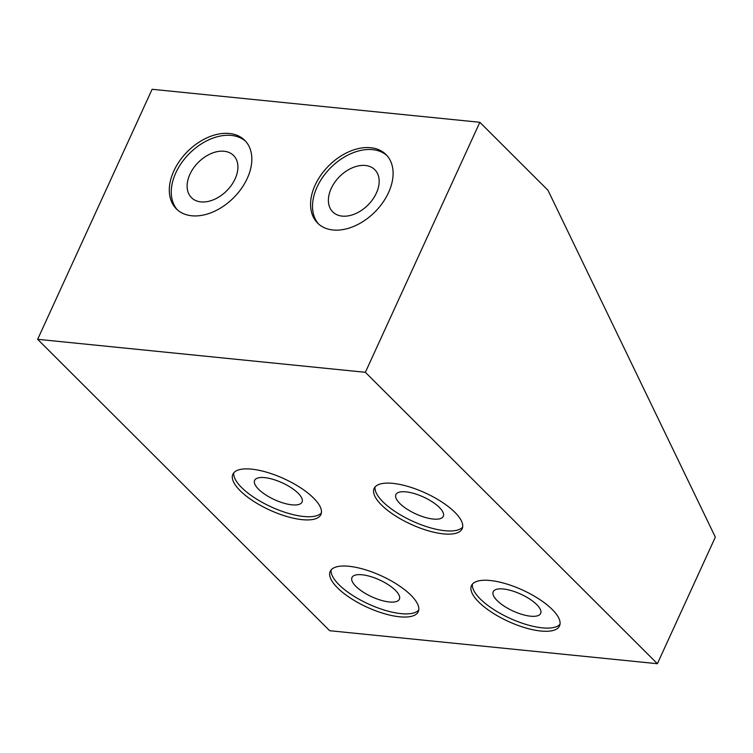 <?xml version="1.0" encoding="UTF-8"?>
<svg xmlns="http://www.w3.org/2000/svg" width="753" height="753" viewBox="0 0 753 753"><rect width="100%" height="100%" fill="white"/><g stroke="black" fill="none" stroke-linecap="round" stroke-linejoin="round"><path stroke-width="1.13" d="M200.929 201.889A29.791 20.096 -45.1 0 0 231.529 185.078A29.791 20.096 -45.1 0 0 233.571 155.485A29.791 20.096 -45.1 0 0 224.112 151.249A29.791 20.096 -45.1 0 0 193.512 168.07A29.791 20.096 -45.1 0 0 191.478 197.662A29.791 20.096 -45.1 0 0 200.929 201.889M342.191 216.111A29.791 20.096 -45.1 0 0 372.791 199.3A29.791 20.096 -45.1 0 0 374.825 169.707A29.791 20.096 -45.1 0 0 365.374 165.481A29.791 20.096 -45.1 0 0 334.774 182.292A29.791 20.096 -45.1 0 0 332.732 211.885A29.791 20.096 -45.1 0 0 342.191 216.111M337.504 587.839A48.418 17.225 24.6 0 1 330.209 571.376A48.418 17.225 24.6 0 1 364.452 569.484A48.418 17.225 24.6 0 1 410.959 595.237A48.418 17.225 24.6 0 1 418.254 611.69A48.418 17.225 24.6 0 1 384.002 613.582A48.418 17.225 24.6 0 1 337.504 587.839M331.16 569.899A48.418 17.225 -155.4 0 0 338.954 584.676A48.418 17.225 -155.4 0 0 383.239 609.742A48.418 17.225 -155.4 0 0 418.753 610.005M240.16 490.702A48.418 17.225 24.6 0 1 232.865 474.239A48.418 17.225 24.6 0 1 267.117 472.347A48.418 17.225 24.6 0 1 313.615 498.1A48.418 17.225 24.6 0 1 320.91 514.553A48.418 17.225 24.6 0 1 286.667 516.454A48.418 17.225 24.6 0 1 240.16 490.702M233.816 472.762A48.418 17.225 -155.4 0 0 241.609 487.539A48.418 17.225 -155.4 0 0 285.905 512.605A48.418 17.225 -155.4 0 0 321.409 512.868M381.423 504.924A48.418 17.225 24.6 0 1 374.128 488.471A48.418 17.225 24.6 0 1 408.371 486.57A48.418 17.225 24.6 0 1 454.878 512.322A48.418 17.225 24.6 0 1 462.173 528.775A48.418 17.225 24.6 0 1 427.93 530.677A48.418 17.225 24.6 0 1 381.423 504.924M375.079 486.984A48.418 17.225 -155.4 0 0 382.872 501.762A48.418 17.225 -155.4 0 0 427.158 526.827A48.418 17.225 -155.4 0 0 462.671 527.091M478.767 602.061A48.418 17.225 24.6 0 1 471.472 585.599A48.418 17.225 24.6 0 1 505.715 583.707A48.418 17.225 24.6 0 1 552.222 609.459A48.418 17.225 24.6 0 1 559.517 625.912A48.418 17.225 24.6 0 1 525.265 627.814A48.418 17.225 24.6 0 1 478.767 602.061M472.413 584.121A48.418 17.225 -155.4 0 0 480.216 598.899A48.418 17.225 -155.4 0 0 524.502 623.964A48.418 17.225 -155.4 0 0 560.016 624.228M355.905 586.38A26.073 9.271 -155.4 0 0 380.943 600.245A26.073 9.271 -155.4 0 0 399.382 599.219A26.073 9.271 -155.4 0 0 395.457 590.361A26.073 9.271 -155.4 0 0 370.42 576.497A26.073 9.271 -155.4 0 0 351.971 577.513A26.073 9.271 -155.4 0 0 355.905 586.38M497.159 600.602A26.073 9.271 -155.4 0 0 522.206 614.467A26.073 9.271 -155.4 0 0 540.645 613.45A26.073 9.271 -155.4 0 0 536.72 604.584A26.073 9.271 -155.4 0 0 511.673 590.719A26.073 9.271 -155.4 0 0 493.234 591.745A26.073 9.271 -155.4 0 0 497.159 600.602M399.824 503.465A26.073 9.271 -155.4 0 0 424.861 517.33A26.073 9.271 -155.4 0 0 443.301 516.313A26.073 9.271 -155.4 0 0 439.376 507.447A26.073 9.271 -155.4 0 0 414.338 493.582A26.073 9.271 -155.4 0 0 395.899 494.608A26.073 9.271 -155.4 0 0 399.824 503.465M258.561 489.243A26.073 9.271 -155.4 0 0 283.608 503.108A26.073 9.271 -155.4 0 0 302.047 502.091A26.073 9.271 -155.4 0 0 298.113 493.224A26.073 9.271 -155.4 0 0 273.075 479.36A26.073 9.271 -155.4 0 0 254.636 480.386A26.073 9.271 -155.4 0 0 258.561 489.243M191.742 215.772A48.418 32.652 134.9 0 1 176.371 208.901A48.418 32.652 134.9 0 1 179.685 160.813A48.418 32.652 134.9 0 1 229.411 133.488A48.418 32.652 134.9 0 1 244.772 140.359A48.418 32.652 134.9 0 1 241.459 188.448A48.418 32.652 134.9 0 1 191.742 215.772M245.713 141.357A48.418 32.652 -45.1 0 0 231.359 135.427A48.418 32.652 -45.1 0 0 182.217 161.942A48.418 32.652 -45.1 0 0 177.379 209.842M332.995 229.994A48.418 32.652 134.9 0 1 317.634 223.123A48.418 32.652 134.9 0 1 320.947 175.035A48.418 32.652 134.9 0 1 370.674 147.71A48.418 32.652 134.9 0 1 386.035 154.581A48.418 32.652 134.9 0 1 382.722 202.67A48.418 32.652 134.9 0 1 332.995 229.994M386.976 155.579A48.418 32.652 -45.1 0 0 372.613 149.649A48.418 32.652 -45.1 0 0 323.47 176.164A48.418 32.652 -45.1 0 0 318.641 224.065M657.388 663.713L715.35 537.124L547.977 190.283L479.84 122.287L365.374 372.302L37.65 339.311L329.673 630.713L657.388 663.713L365.374 372.302M479.84 122.287L152.115 89.287L37.65 339.311"/></g></svg>
